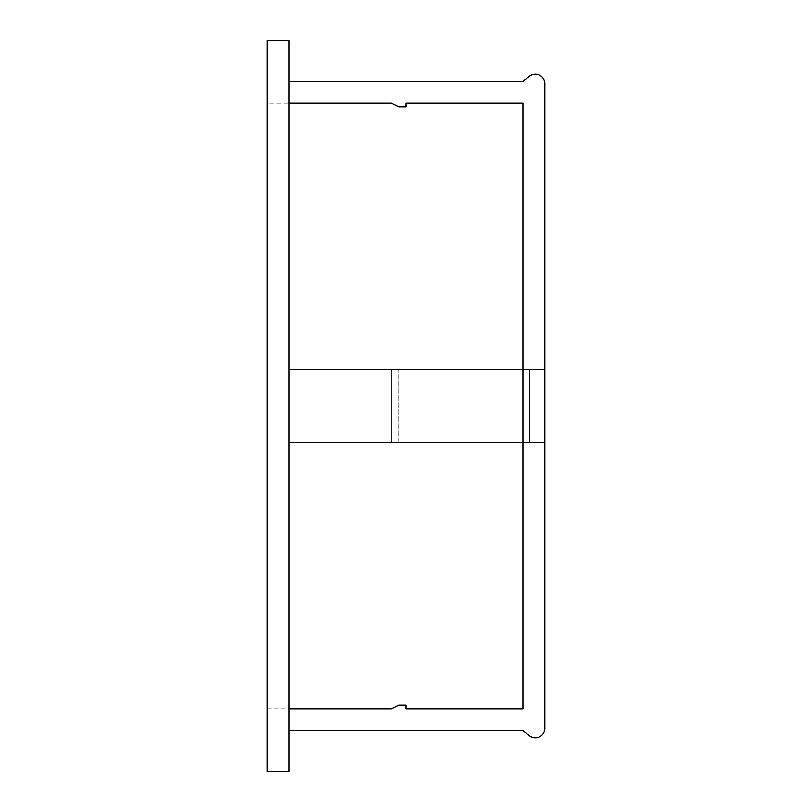 <?xml version="1.0" encoding="UTF-8"?>
<svg xmlns="http://www.w3.org/2000/svg" width="812" height="812" viewBox="0 0 812 812"><rect width="100%" height="100%" fill="white"/><g stroke="black" fill="none" stroke-linecap="round" stroke-linejoin="round"><path stroke-width="0.61" stroke-dasharray="4.06 3.04" d="M529.647 442.54L529.647 369.46L391.384 369.46L391.384 442.54L398.692 442.54L289.072 442.54L289.072 406L289.072 708.917L391.384 708.917L398.692 705.263L406 705.263L406 708.917L522.928 708.917L522.928 442.54L544.852 442.54L544.852 83.717A9.5 9.5 0 0 0 529.647 76.115L522.928 81.159L289.072 81.159L289.072 103.083L289.072 81.159M529.647 369.46L544.852 369.46M544.852 442.54L522.928 442.54L522.928 369.46L522.928 442.54L544.852 442.54L544.852 728.283A9.5 9.5 0 0 1 529.647 735.885L522.928 730.841L289.072 730.841L289.072 708.917L289.072 730.841M289.072 442.54L522.928 442.54L522.928 369.46L406 369.46L406 442.54L522.928 442.54L398.692 442.54L398.692 369.46L398.692 442.54L406 442.54L406 369.46L289.072 369.46L522.928 369.46L522.928 103.083L406 103.083L406 106.737L398.692 106.737L391.384 103.083L289.072 103.083L289.072 406L289.072 369.46L391.384 369.46L391.384 442.54L289.072 442.54L289.072 103.083L267.148 103.083L267.148 708.917L267.148 103.083M391.384 442.54L391.384 369.46L391.384 442.54M406 442.54L406 369.46L406 442.54M267.148 708.917L289.072 708.917L289.072 369.46M289.072 771.4L289.072 40.6M267.148 771.4L267.148 40.6"/><path stroke-width="1.22" d="M529.647 369.46L529.647 442.54L522.928 442.54L522.928 369.46L544.852 369.46L544.852 83.717A9.5 9.5 0 0 0 529.647 76.115L522.928 81.159L289.072 81.159M529.647 442.54L544.852 442.54L544.852 369.46M544.852 442.54L544.852 728.283A9.5 9.5 0 0 1 529.647 735.885L522.928 730.841L289.072 730.841M289.072 708.917L391.384 708.917L398.692 705.263L406 705.263L406 708.917L522.928 708.917L522.928 442.54L289.072 442.54M289.072 103.083L391.384 103.083L398.692 106.737L406 106.737L406 103.083L522.928 103.083L522.928 369.46L289.072 369.46M289.072 406L289.072 771.4L267.148 771.4L267.148 40.6L289.072 40.6L289.072 406"/></g></svg>
